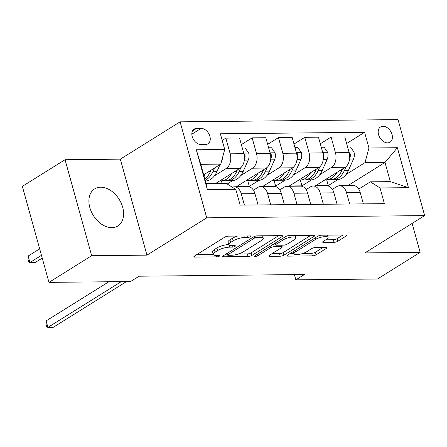 <?xml version="1.0" encoding="UTF-8"?>
<svg xmlns="http://www.w3.org/2000/svg" width="447" height="447" viewBox="0 0 447 447"><rect width="100%" height="100%" fill="white"/><g stroke="black" fill="none" stroke-linecap="round" stroke-linejoin="round"><path stroke-width="0.67" d="M250.622 236.647A1.928 0.542 164.5 0 0 251.03 236.145A1.928 0.542 164.5 0 0 250.348 235.927L228.389 236.156A2.755 0.771 164.5 0 0 224.645 237.223L194.467 256.058A2.755 0.771 164.5 0 0 193.881 256.774A2.755 0.771 164.5 0 0 194.858 257.086L216.817 256.863A1.928 0.542 164.5 0 0 219.438 256.114A1.928 0.542 164.5 0 0 219.846 255.611A1.928 0.542 164.5 0 0 219.164 255.399L216.32 255.427A8.811 2.475 164.5 0 1 213.197 254.432A8.811 2.475 164.5 0 1 215.074 252.142L217.588 250.571A8.811 2.475 164.5 0 1 229.568 247.157L232.406 247.13A1.928 0.542 164.5 0 0 235.027 246.381A1.928 0.542 164.5 0 0 235.44 245.878A1.928 0.542 164.5 0 0 234.753 245.66L231.915 245.694A8.811 2.475 164.5 0 1 228.786 244.699A8.811 2.475 164.5 0 1 230.663 242.408L233.178 240.838A8.811 2.475 164.5 0 1 245.157 237.424L248.001 237.396A1.928 0.542 164.5 0 0 250.622 236.647M100.648 187.192A21.881 15.232 58 0 0 94.675 188.869A21.881 15.232 58 0 0 91.289 211.632A21.881 15.232 58 0 0 111.873 227.668A21.881 15.232 58 0 0 117.846 225.992A21.881 15.232 58 0 0 121.232 203.229A21.881 15.232 58 0 0 100.648 187.192M382.984 126.261A8.974 6.247 58 0 0 380.531 126.954A8.974 6.247 58 0 0 379.14 136.29A8.974 6.247 58 0 0 387.588 142.867A8.974 6.247 58 0 0 390.041 142.18A8.974 6.247 58 0 0 391.427 132.843A8.974 6.247 58 0 0 382.984 126.261M334.06 242.33A2.755 0.771 164.5 0 0 337.803 241.263L346.274 235.977A2.755 0.771 164.5 0 0 346.861 235.262A2.755 0.771 164.5 0 0 345.883 234.954L321.494 235.2A2.755 0.771 164.5 0 0 317.75 236.267L287.572 255.108A2.755 0.771 164.5 0 0 286.985 255.824A2.755 0.771 164.5 0 0 287.963 256.137L312.352 255.885A2.755 0.771 164.5 0 0 316.096 254.818L326.321 248.431A2.755 0.771 164.5 0 0 326.908 247.716A2.755 0.771 164.5 0 0 325.93 247.409L315.493 247.515A2.755 0.771 164.5 0 0 311.749 248.582L306.681 251.75A7.364 2.067 164.5 0 1 299.032 254.382A7.364 2.067 164.5 0 1 294.053 253.773A7.364 2.067 164.5 0 1 295.623 251.862L315.487 239.458A7.364 2.067 164.5 0 1 323.136 236.821A7.364 2.067 164.5 0 1 328.115 237.435A7.364 2.067 164.5 0 1 326.545 239.346L323.237 241.414A2.755 0.771 164.5 0 0 322.65 242.129A2.755 0.771 164.5 0 0 323.628 242.436L334.06 242.33L333.345 239.737A2.755 0.771 164.5 0 0 337.088 238.67L342.994 234.982M364.869 252.918L420.141 252.354L377.436 279.012L295.847 279.844L304.39 274.514L139.101 276.207L130.563 281.537L48.969 282.37L91.674 255.712L146.946 255.148L206.726 217.829L424.65 215.599L364.869 252.918M281.996 236.636A2.755 0.771 164.5 0 0 282.582 235.921A2.755 0.771 164.5 0 0 281.604 235.608L257.221 235.86A2.755 0.771 164.5 0 0 253.477 236.927L223.299 255.768A2.755 0.771 164.5 0 0 222.712 256.483A2.755 0.771 164.5 0 0 223.69 256.79L248.074 256.544A2.755 0.771 164.5 0 0 251.817 255.472L281.996 236.636L281.711 235.608M289.354 235.53L313.744 235.278A2.755 0.771 164.5 0 1 314.722 235.591A2.755 0.771 164.5 0 1 314.135 236.307L283.957 255.148A2.755 0.771 164.5 0 1 280.213 256.215L269.776 256.321A2.755 0.771 164.5 0 1 268.798 256.008A2.755 0.771 164.5 0 1 269.385 255.293L281.627 247.655A2.755 0.771 164.5 0 0 282.213 246.94A2.755 0.771 164.5 0 0 281.236 246.627L274.313 246.699A2.755 0.771 164.5 0 0 270.569 247.767L257.824 255.723A1.928 0.542 164.5 0 1 255.824 256.41A1.928 0.542 164.5 0 1 254.522 256.254A1.928 0.542 164.5 0 1 254.935 255.751L285.616 236.597A2.755 0.771 164.5 0 1 289.354 235.53M200.966 144.515L205.598 144.47A8.694 6.057 58 0 0 207.972 143.8A8.694 6.057 58 0 0 209.319 134.754A8.694 6.057 58 0 0 201.133 128.384L196.501 128.429A8.694 6.057 58 0 0 194.127 129.099A8.694 6.057 58 0 0 192.78 138.145A8.694 6.057 58 0 0 200.966 144.515M206.726 217.829L180.102 121.835L398.031 119.606L424.65 215.599M235.804 189.427L207.374 189.718L196.294 149.767L224.724 149.477L220.768 164.122L200.764 164.323L206.089 183.521L226.093 183.32L235.804 189.427L240.156 205.128L384.386 203.653L380.034 187.952L370.323 181.845L390.326 181.638L385.001 162.44L364.998 162.647L346.034 174.481M346.626 143.526L364.601 132.306L220.371 133.782L224.724 149.477M364.601 132.306L368.954 148.002L397.377 147.711L408.457 187.662L380.034 187.952M146.946 255.148L120.321 159.154L65.05 159.719L91.674 255.712M65.05 159.719L22.35 186.377L48.969 282.37M420.141 252.354L412.117 223.422M120.321 159.154L180.102 121.835M294.4 274.614L295.847 279.844M220.768 164.122L203.67 174.794M347.8 185.667L385.001 162.44L397.377 147.711M337.826 179.61L328.277 185.572L326.668 179.767M320.309 143.794L331.104 137.05L344.793 136.911L349.146 152.611A11.22 7.415 89.4 0 1 345.19 167.251L315.643 185.701L328.277 185.572M331.104 137.05L335.457 152.751A11.22 7.415 89.4 0 1 331.506 167.39L319.717 174.749M311.503 179.878L301.954 185.84L300.345 180.035M293.986 144.063L304.787 137.324L318.471 137.184L322.823 152.88A11.22 7.415 89.4 0 1 318.873 167.519L289.321 185.969L301.954 185.84M304.787 137.324L309.14 153.019A11.22 7.415 89.4 0 1 305.184 167.659L293.4 175.017M285.186 180.147L275.637 186.108L274.028 180.303M267.669 144.331L278.464 137.592L292.154 137.452L296.506 153.148A11.22 7.415 89.4 0 1 292.55 167.793L263.004 186.237L275.637 186.108M278.464 137.592L282.822 153.287A11.22 7.415 89.4 0 1 278.867 167.932L267.077 175.291M258.863 180.415L249.314 186.377L247.705 180.571M241.346 144.605L252.147 137.86L265.831 137.721L270.189 153.416A11.22 7.415 89.4 0 1 266.233 168.061L236.681 186.505L249.314 186.377M252.147 137.86L256.5 153.556A11.22 7.415 89.4 0 1 252.544 168.201L240.76 175.559M232.546 180.683L227.205 184.019M222.204 140.392L225.83 138.129L239.514 137.989L243.866 153.684A11.22 7.415 89.4 0 1 239.91 168.329L215.733 183.421M225.83 138.129L230.183 153.824A11.22 7.415 89.4 0 1 226.227 168.469L214.437 175.827M206.223 180.957L205.503 181.409M253.438 190.165L257.869 187.399A11.22 7.415 89.4 0 1 260.635 186.555A11.22 7.415 89.4 0 1 267.58 193.512L270.714 204.815M279.755 189.897L284.191 187.131A11.22 7.415 89.4 0 1 286.952 186.287A11.22 7.415 89.4 0 1 293.902 193.244L297.037 204.547M306.078 189.629L310.509 186.857A11.22 7.415 89.4 0 1 313.274 186.019A11.22 7.415 89.4 0 1 320.22 192.97L323.354 204.273M332.395 189.36L336.831 186.589A11.22 7.415 89.4 0 1 339.591 185.751A11.22 7.415 89.4 0 1 346.537 192.702L349.671 204.005M358.717 189.087L370.323 181.845M232.339 187.254A11.22 7.415 89.4 0 1 234.312 186.824A11.22 7.415 89.4 0 1 241.263 193.78L244.397 205.084M234.312 186.824L248.001 186.684A11.22 7.415 89.4 0 1 254.946 193.64L258.081 204.944M222.086 183.359L221.388 180.845M260.635 186.555L274.318 186.416A11.22 7.415 89.4 0 1 281.269 193.372L284.404 204.676M286.952 186.287L300.641 186.148A11.22 7.415 89.4 0 1 307.586 193.098L310.721 204.402M313.274 186.019L326.958 185.879A11.22 7.415 89.4 0 1 333.903 192.83L337.038 204.134M339.591 185.751L353.281 185.606A11.22 7.415 89.4 0 1 360.226 192.562L363.361 203.866M364.998 162.647L368.954 148.002M200.764 164.323L196.294 149.767M206.089 183.521L207.374 189.718M408.457 187.662L390.326 181.638M237.508 236.061A8.811 2.475 164.5 0 0 232.462 238.245L233.178 240.838M228.786 244.699L228.071 242.101A8.811 2.475 164.5 0 1 229.948 239.815L232.462 238.245M228.752 244.565A8.811 2.475 164.5 0 0 216.868 247.979L217.588 250.571M213.197 254.432L212.476 251.834A8.811 2.475 164.5 0 1 214.353 249.549L216.868 247.979M197.026 254.46L213.158 254.298M238.234 254.041L247.359 253.946A2.755 0.771 164.5 0 0 251.097 252.879L278.716 235.636M225.858 254.17L227.367 254.153M257.148 237.301A1.928 0.542 164.5 0 0 254.527 238.05L228.037 254.583A1.928 0.542 164.5 0 0 227.624 255.086A1.928 0.542 164.5 0 0 228.311 255.304L231.306 255.271A8.811 2.475 164.5 0 0 243.285 251.857L261.389 240.553A8.811 2.475 164.5 0 0 263.266 238.262A8.811 2.475 164.5 0 0 260.143 237.268L257.148 237.301L256.751 235.887M310.855 235.312L283.236 252.549L283.957 255.148M271.949 253.695L279.492 253.617A2.755 0.771 164.5 0 0 283.236 252.549M275.447 244.084L273.592 244.107A2.755 0.771 164.5 0 0 273.586 244.107L274.313 246.699M294.327 239.726A7.364 2.067 164.5 0 0 295.892 237.815A7.364 2.067 164.5 0 0 290.913 237.201A7.364 2.067 164.5 0 0 283.269 239.838L276.268 244.207A2.755 0.771 164.5 0 0 275.682 244.922A2.755 0.771 164.5 0 0 276.659 245.235L283.582 245.163A2.755 0.771 164.5 0 0 287.326 244.096L294.327 239.726M325.796 239.815L333.345 239.737M303.066 253.376L311.632 253.293A2.755 0.771 164.5 0 0 315.375 252.225L323.041 247.437M290.137 253.51L293.97 253.471M205.357 173.738A21.462 14.175 89.4 0 1 203.966 175.867M222.746 156.785A7.431 4.911 89.4 0 1 221.93 160.356L221.561 161.177M220.047 164.569L216.879 171.67A21.462 14.175 89.4 0 1 205.391 181.007M211.04 170.19L210.347 171.737A21.462 14.175 89.4 0 1 204.827 178.962M39.677 248.85L28.139 256.047L29.938 262.534L35.201 262.484L42.236 258.092M205.167 180.202A21.462 14.175 -90.6 0 0 212.878 171.709L214.526 168.016M41.476 255.332L29.938 262.534L28.759 261.959L28.038 259.366L28.139 256.047M108.839 281.761L46.125 320.907L47.924 327.394L121.232 281.632M46.125 320.907L46.024 324.226L46.745 326.818L47.924 327.394L53.187 327.344L126.495 281.576M231.68 173.47A21.462 14.175 89.4 0 1 221.12 180.845A21.462 14.175 89.4 0 1 219.958 180.784M242.308 148.058L245.185 148.03L248.733 153.192A7.431 4.911 89.4 0 1 248.247 160.087L243.196 171.402A21.462 14.175 89.4 0 1 231.647 180.739L227.646 180.778A21.462 14.175 -90.6 0 0 239.195 171.441L240.939 167.541M237.357 169.921L236.67 171.469A21.462 14.175 89.4 0 1 225.12 180.806L221.12 180.845M226.383 180.705A21.462 14.175 -90.6 0 0 227.646 180.778M244.347 159.892A7.431 4.911 -90.6 0 0 245.062 155.31L244.665 154.249L243.866 153.684L230.183 153.824M257.997 173.201A21.462 14.175 89.4 0 1 247.437 180.577A21.462 14.175 89.4 0 1 246.28 180.515M268.625 147.789L271.508 147.756L275.05 152.924A7.431 4.911 89.4 0 1 274.564 159.819L269.513 171.134A21.462 14.175 89.4 0 1 257.964 180.471L253.963 180.51A21.462 14.175 -90.6 0 0 265.512 171.173L267.256 167.273M263.68 169.653L262.987 171.195A21.462 14.175 89.4 0 1 251.438 180.538L247.437 180.577M252.7 180.437A21.462 14.175 -90.6 0 0 253.963 180.51M270.67 159.624A7.431 4.911 -90.6 0 0 271.379 155.042L270.988 153.98L270.189 153.416L256.5 153.556M284.32 172.933A21.462 14.175 89.4 0 1 273.76 180.309A21.462 14.175 89.4 0 1 272.597 180.247M294.947 147.516L297.825 147.488L301.367 152.656A7.431 4.911 89.4 0 1 300.887 159.551L295.836 170.86A21.462 14.175 89.4 0 1 284.286 180.202L280.286 180.242A21.462 14.175 -90.6 0 0 291.835 170.905L293.573 167.005M289.997 169.385L289.31 170.927A21.462 14.175 89.4 0 1 277.76 180.264L273.76 180.309M279.017 180.169A21.462 14.175 -90.6 0 0 280.286 180.242M296.987 159.355A7.431 4.911 -90.6 0 0 297.696 154.774L297.305 153.712L296.506 153.148L282.822 153.287M310.637 172.659A21.462 14.175 89.4 0 1 300.077 180.04A21.462 14.175 89.4 0 1 298.914 179.979M321.264 147.247L324.148 147.219L327.69 152.388A7.431 4.911 89.4 0 1 327.204 159.283L322.153 170.592A21.462 14.175 89.4 0 1 310.604 179.929L306.603 179.973A21.462 14.175 -90.6 0 0 318.152 170.631L319.896 166.737M316.32 169.117L315.627 170.659A21.462 14.175 89.4 0 1 304.077 179.996L300.077 180.04M305.34 179.901A21.462 14.175 -90.6 0 0 306.603 179.973M323.304 159.087A7.431 4.911 -90.6 0 0 324.019 154.506L323.628 153.444L322.823 152.88L309.14 153.019M336.954 172.391A21.462 14.175 89.4 0 1 326.394 179.767A21.462 14.175 89.4 0 1 325.237 179.711M347.582 146.979L350.465 146.951L354.007 152.12A7.431 4.911 89.4 0 1 353.527 159.015L348.476 170.324A21.462 14.175 89.4 0 1 336.926 179.66L332.926 179.7A21.462 14.175 -90.6 0 0 344.475 170.363L346.213 166.468M342.637 168.849L341.949 170.391A21.462 14.175 89.4 0 1 330.394 179.728L326.394 179.767M331.657 179.633A21.462 14.175 -90.6 0 0 332.926 179.7M349.627 158.814A7.431 4.911 -90.6 0 0 350.336 154.237L349.945 153.176L349.146 152.611L335.457 152.751M345.19 167.251L331.506 167.39M318.873 167.519L305.184 167.659M292.55 167.793L278.867 167.932M266.233 168.061L252.544 168.201M239.91 168.329L226.227 168.469M254.946 193.64L241.263 193.78M281.269 193.372L267.58 193.512M307.586 193.098L293.902 193.244M333.903 192.83L320.22 192.97M360.226 192.562L346.537 192.702M192.489 130.937L196.501 128.429M191.841 134.184L201.133 128.384M244.76 235.988L245.157 237.424M229.948 239.815L230.663 242.408M232.01 245.688L232.406 247.13M228.97 245.017L229.568 247.157M214.353 249.549L215.074 252.142M216.415 255.427L216.817 256.863M194.557 256.002L194.858 257.086M247.599 235.955L248.001 237.396M251.097 252.879L251.817 255.472M247.359 253.946L248.074 256.544M223.388 255.712L223.69 256.79M254.119 236.592L254.527 238.05M227.618 253.069L228.037 254.583M259.746 235.832L260.143 237.268M313.85 235.278L314.135 236.307M279.492 253.617L280.213 256.215M269.474 255.237L269.776 256.321M280.839 245.191L281.236 246.627M270.15 246.252L270.569 247.767M257.405 254.209L257.824 255.723M282.85 238.324L283.269 239.838M275.849 242.693L276.268 244.207M323.326 241.358L323.628 242.436M315.068 237.944L315.487 239.458M295.204 250.348L295.623 251.862M326.036 247.409L326.321 248.431M315.375 252.225L316.096 254.818M311.632 253.293L312.352 255.885M287.661 255.053L287.963 256.137M345.989 234.954L346.274 235.977M337.088 238.67L337.803 241.263M210.347 171.737L208.537 171.754M216.879 171.67L212.878 171.709M248.644 153.064L243.71 153.114M236.67 171.469L234.854 171.486M243.196 171.402L239.195 171.441M248.247 160.087L244.319 160.127M244.297 155.791L245.062 155.31M274.961 152.796L270.027 152.846M262.987 171.195L261.177 171.218M269.513 171.134L265.512 171.173M274.564 159.819L270.642 159.858M270.614 155.522L271.379 155.042M301.284 152.528L296.35 152.578M289.31 170.927L287.494 170.95M295.836 170.86L291.835 170.905M300.887 159.551L296.959 159.59M296.937 155.249L297.696 154.774M327.601 152.259L322.667 152.31M315.627 170.659L313.816 170.676M322.153 170.592L318.152 170.631M327.204 159.283L323.276 159.322M323.254 154.98L324.019 154.506M353.923 151.991L348.984 152.041M341.949 170.391L340.133 170.408M348.476 170.324L344.475 170.363M353.527 159.015L349.599 159.054M349.576 154.712L350.336 154.237M227.149 253.365L227.624 255.086M262.585 235.804L263.266 238.262M281.722 245.179L282.213 246.94M295.243 235.468L295.892 237.815M275.179 243.112L275.682 244.922M327.478 235.139L328.115 237.435M293.411 251.465L294.053 253.773"/></g></svg>
